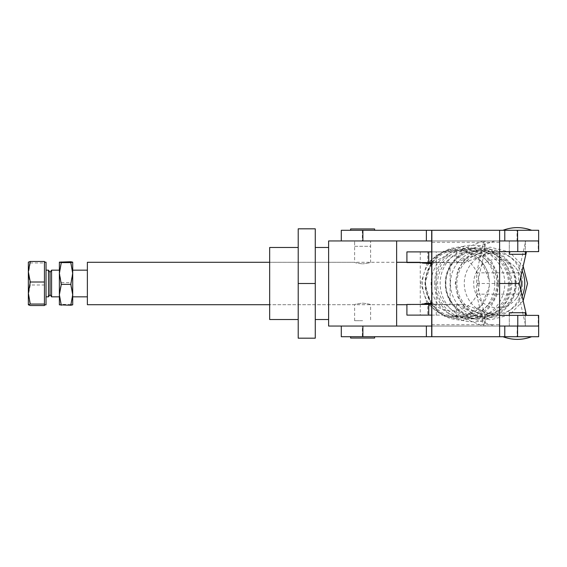 <?xml version="1.0" encoding="UTF-8"?>
<svg xmlns="http://www.w3.org/2000/svg" width="567" height="567" viewBox="0 0 567 567"><rect width="100%" height="100%" fill="white"/><g stroke="black" fill="none" stroke-linecap="round" stroke-linejoin="round"><path stroke-width="0.43" stroke-dasharray="2.83 2.13" d="M520.605 289.574A24.31 23.842 -90 0 1 515.757 299.163A24.31 23.842 -90 0 1 489.349 306.336A24.31 23.842 -90 0 1 473.686 283.5A24.31 23.842 -90 0 1 489.349 260.664A24.31 23.842 -90 0 1 515.757 267.837A24.31 23.842 -90 0 1 520.605 277.426M525.311 240.954L525.311 251.628L509.308 251.628L525.311 251.628L525.311 240.954L509.308 240.954L509.308 251.628L509.308 240.954L525.311 240.954M406.915 251.89L427.78 251.89L427.78 262.564L406.915 262.294M420.253 262.564L436.257 262.564L420.253 262.564L420.253 251.89L436.257 251.89L420.253 251.89M436.257 262.564L436.257 251.89M517.31 315.372L509.308 315.372L517.31 315.372M538.65 336.713L517.04 336.713L517.31 326.046L509.308 326.046L538.65 326.046L525.744 326.046L518.451 294.167L518.451 272.833L525.744 240.954L538.65 240.954L517.04 240.954L517.04 230.287L538.65 230.287M436.257 304.436L420.253 304.436L436.257 304.436L436.257 315.11L420.253 315.11L436.257 315.11M420.253 304.436L420.253 315.11M499.598 240.954L525.744 240.954M483.885 240.954L476.599 272.833L476.599 294.167L483.885 326.046L484.594 326.046L484.594 315.103L538.65 315.372M538.65 251.628L484.594 251.897L484.594 240.954M476.599 272.833L518.451 272.833M482.822 240.954L482.822 240.975C477.506 243.491 468.718 246.836 456.463 250.997L453.806 251.89L427.78 251.89M431.721 262.564L464.075 262.564L456.463 262.259C468.718 257.843 477.506 254.299 482.822 251.628L484.65 251.628M482.822 240.975L494.707 240.954M464.075 262.564L494.707 251.628L499.598 251.628M494.707 240.975L462.268 251.89L431.721 251.89M482.822 251.628L494.707 251.628M499.598 283.5L477.364 283.5L484.594 251.897M476.599 294.167L518.451 294.167M484.594 315.103L477.364 283.5M427.78 262.564L455.62 262.564M462.268 251.89L453.806 251.89M483.885 326.046L525.744 326.046M499.598 315.372L484.65 315.372M484.594 326.046L499.598 326.046M482.822 315.372C477.506 312.7 468.718 309.157 456.463 304.741L464.075 304.436L494.707 315.372M456.463 304.741L456.463 316.003C468.718 320.164 477.506 323.509 482.822 326.025L482.822 326.046M464.075 304.436L431.721 304.436M431.721 315.11L462.268 315.11L494.707 326.046M494.707 326.025L482.822 326.025M456.463 316.003L453.806 315.11L462.268 315.11M406.915 315.11L453.806 315.11M455.62 304.436L427.78 304.436L427.78 315.11M420.253 262.294L420.983 262.564L420.253 262.294L420.253 304.706L420.983 304.436L406.915 304.706L427.78 304.436M362.618 230.287L374.624 230.287L362.618 230.287M350.619 228.955L374.624 228.955M431.7 326.046L499.442 326.046L499.442 240.954L517.579 240.954M499.442 326.046L499.442 336.713L499.442 326.046L517.579 326.046M354.616 246.291L370.62 246.291L370.62 240.954L354.616 240.954L370.62 240.954L354.616 240.954L370.62 240.954L370.62 262.294C370.159 262.797 367.487 263.322 362.618 263.861C367.48 263.322 370.152 262.805 370.62 262.294L396.631 262.294L396.631 304.706L370.62 304.706C370.159 304.203 367.487 303.678 362.618 303.139C357.763 303.678 355.091 304.195 354.616 304.706L269.665 304.706L269.665 262.294L269.665 304.706L396.631 304.706L396.631 262.294L269.665 262.294L354.616 262.294C355.084 262.797 357.756 263.322 362.618 263.861C357.763 263.322 355.091 262.805 354.616 262.294L354.616 240.954L354.616 246.291L370.62 246.291M362.618 336.713L374.624 336.713L362.618 336.713M374.624 338.045L350.619 338.045M362.618 320.709L354.616 320.709L362.618 320.709M362.618 326.046L354.616 326.046L362.618 326.046M509.308 312.708L525.311 312.708M426.37 230.287L426.37 240.954M499.442 240.954L499.442 230.287L499.442 240.954L431.7 240.954M341.284 230.287L517.04 230.287M362.348 230.287L362.348 240.954L341.284 240.954L396.631 240.954L328.612 240.954L328.612 326.046L396.631 326.046L341.284 326.046L362.348 326.046L362.348 336.713L341.284 336.713M362.348 240.954L517.04 240.954M426.37 336.713L426.37 326.046M517.04 336.713L362.348 336.713M517.31 336.713C498.776 336.713 498.776 336.713 517.31 336.713C498.776 336.713 498.776 336.713 517.31 336.713C535.843 336.713 535.843 336.713 517.31 336.713C535.843 336.713 535.843 336.713 517.31 336.713M525.311 254.292L509.308 254.292M517.04 326.046L362.348 326.046M517.31 326.046L509.308 326.046L517.31 326.046M354.616 320.709L354.616 304.706C355.084 304.203 357.756 303.678 362.618 303.139C367.48 303.678 370.152 304.195 370.62 304.706L370.62 320.709M298.207 319.512L298.207 247.488L298.207 319.512M315.273 247.488L315.273 319.512L315.273 247.488M328.612 319.512L328.612 247.488L328.612 319.512M396.631 326.046L396.631 240.954M269.665 247.488L269.665 319.512M298.207 283.5L298.207 338.18L315.273 338.18L315.273 283.5L298.207 283.5L298.207 228.82L315.273 228.82L315.273 283.5M431.331 263.62L436.257 262.294L436.257 304.706L431.721 303.444L436.257 304.706L450.127 304.706L450.127 262.294L450.127 304.706M431.721 263.556L436.257 262.294L450.127 262.294M425.172 303.38L422.599 303.933M87.375 296.839L87.375 270.161L87.375 296.839M72.711 270.161L72.711 296.839L72.711 270.161M72.711 304.826L70.804 304.394L72.711 293.515L72.696 304.855M70.804 304.394L61.279 304.394L59.372 293.515L61.279 282.635L59.372 272.188L59.372 262.16M61.279 304.394L59.372 304.826L59.372 272.188L61.279 261.741M59.372 270.161L59.372 296.839L59.372 270.161M46.033 270.161L46.033 296.839L46.033 270.161M44.432 262.16L44.432 304.84L44.432 262.16M87.375 304.706L87.375 262.294M72.711 262.16L72.711 293.515L70.804 282.635L72.711 272.188L70.804 261.741M61.279 282.635L70.804 282.635M51.583 296.839L51.583 270.161M50.038 294.627L50.038 272.373M48.486 296.839L48.486 270.161M46.033 304.84L46.033 262.16M44.432 305.542L44.432 261.458M30.257 262.946L28.35 273.967L28.35 262.202L30.257 262.946L44.432 262.946M30.257 284.988L28.35 295.265L28.35 273.967L30.257 284.988L44.432 284.988M28.35 304.84L28.35 295.265L30.257 305.542M522.115 296.158A30.845 30.249 -90 0 1 488.18 313.657A30.845 30.249 -90 0 1 464.274 283.5A30.845 30.249 -90 0 1 488.18 253.343A30.845 30.249 -90 0 1 522.115 270.842M522.583 283.5A34.006 33.354 90 0 0 489.236 249.494A34.006 33.354 90 0 0 455.882 283.5A34.006 33.354 90 0 0 489.236 317.506A34.006 33.354 90 0 0 522.583 283.5M515.715 283.5A33.276 32.638 -90 0 1 483.077 316.776A33.276 32.638 -90 0 1 450.446 283.5A33.276 32.638 -90 0 1 483.077 250.224A33.276 32.638 -90 0 1 515.715 283.5M511.817 283.5A33.736 33.084 90 0 0 478.732 249.763A33.736 33.084 90 0 0 445.648 283.5A33.736 33.084 90 0 0 478.732 317.237A33.736 33.084 90 0 0 511.817 283.5M509.527 283.5A35.374 34.693 -90 0 1 474.834 318.874A35.374 34.693 -90 0 1 440.141 283.5A35.374 34.693 -90 0 1 474.834 248.126A35.374 34.693 -90 0 1 509.527 283.5M504.786 283.5A35.104 34.424 90 0 0 470.362 248.396A35.104 34.424 90 0 0 435.931 283.5A35.104 34.424 90 0 0 470.362 318.604A35.104 34.424 90 0 0 504.786 283.5M497.798 283.5A33.992 33.34 -90 0 1 464.458 317.492A33.992 33.34 -90 0 1 431.118 283.5A33.992 33.34 -90 0 1 464.458 249.508A33.992 33.34 -90 0 1 497.798 283.5M494.785 283.5A35.43 34.75 90 0 0 460.043 248.07A35.43 34.75 90 0 0 425.293 283.5A35.43 34.75 90 0 0 460.043 318.93A35.43 34.75 90 0 0 494.785 283.5M429.545 262.564A34.098 33.446 -90 0 1 465.457 250.805A34.098 33.446 -90 0 1 489.271 280.622A34.098 33.446 -90 0 1 489.392 283.5A34.098 33.446 -90 0 1 489.271 286.378A34.098 33.446 -90 0 1 465.457 316.195A34.098 33.446 -90 0 1 429.545 304.436M428.602 303.139A34.098 33.446 -90 0 1 422.5 283.5A34.098 33.446 -90 0 1 428.602 263.861M479.122 283.5A27.585 27.053 90 0 0 452.062 255.915A27.585 27.053 90 0 0 425.009 283.5A27.585 27.053 90 0 0 452.062 311.085A27.585 27.053 90 0 0 479.122 283.5M538.239 315.372L538.239 326.046M538.239 240.954L538.239 251.628M456.463 250.997L456.463 262.259M431.721 324.707L499.463 324.707M499.463 242.293L431.721 242.293M515.757 267.837C519.379 272.288 521.243 277.511 521.328 283.5C521.243 289.489 519.379 294.712 515.757 299.163M523.171 300.779L509.435 314.983L490.278 319.831L476.755 316.74L465.387 308.781L457.845 297.136L455.209 283.5L457.845 269.864L465.387 258.219L476.755 250.26L490.278 247.169L509.435 252.017L523.171 266.221M515.063 283.5C515.375 300.574 500.64 314.614 485.735 313.941C470.993 314.324 456.605 300.361 456.91 283.5C456.605 266.639 470.993 252.676 485.735 253.059C500.64 252.386 515.375 266.426 515.063 283.5M445.343 283.5C444.847 264.513 461.885 247.446 480.887 247.992C499.818 247.559 516.714 264.591 516.225 283.5C516.714 302.409 499.818 319.441 480.887 319.008C461.885 319.554 444.847 302.487 445.343 283.5M508.408 283.5C508.805 301.226 493.325 316.521 476.861 315.862C460.588 316.195 445.499 301.006 445.882 283.5C445.499 265.994 460.588 250.805 476.861 251.138C493.325 250.479 508.805 265.774 508.408 283.5M434.698 283.5C434.173 263.279 452.055 244.965 472.268 245.27C492.744 244.533 511.136 263.003 510.591 283.5C511.136 303.997 492.744 322.467 472.268 321.73C452.055 322.035 434.173 303.721 434.698 283.5M496.77 283.5C497.117 300.553 482.304 314.947 466.917 314.281C451.722 314.614 437.299 300.326 437.639 283.5C437.299 266.674 451.722 252.386 466.917 252.719C482.304 252.053 497.117 266.447 496.77 283.5M430.778 303.302L425.052 283.5L430.778 263.698M431.53 262.564L439.553 254.094L449.822 248.559L461.311 246.525L472.857 248.19L483.297 253.385L491.596 261.593L496.919 271.976L498.754 283.5L496.919 295.024L491.596 305.407L483.297 313.615L472.857 318.81L461.311 320.475L449.822 318.441L439.553 312.906L431.53 304.436M427.908 304.436L444.45 316.287L464.784 316.613L481.695 305.294L489.271 286.37C488.109 303.784 472.843 317.336 457.371 316.818C441.069 317.3 425.264 301.928 425.619 283.5C425.264 265.072 441.069 249.7 457.371 250.182C472.843 249.664 488.109 263.216 489.271 280.63L481.695 261.706L464.784 250.387L444.45 250.713L427.908 262.564M426.994 303.175L420.877 283.5L426.994 263.825M509.308 326.046L509.308 315.372L509.308 326.046M485.154 251.628L485.154 240.954M485.154 315.372L485.154 326.046M525.311 326.046L525.311 315.372L525.311 326.046"/><path stroke-width="0.85" d="M520.605 277.426A24.31 23.842 -90 0 1 521.364 283.5A24.31 23.842 -90 0 1 520.605 289.574M406.915 262.294L406.915 251.89L428.723 251.89L428.723 262.564L431.721 262.564M499.598 251.628L538.65 251.628L538.65 230.287L517.579 230.287L517.579 240.954L538.65 240.954L499.598 240.954M526.509 251.628L519.216 283.5L526.509 315.372M431.721 251.89L428.723 251.89M519.216 283.5L499.598 283.5M406.915 262.564L428.723 262.564M499.598 326.046L538.65 326.046L538.65 315.372L499.598 315.372M431.721 304.436L406.915 304.436M428.723 304.436L428.723 315.11L431.721 315.11M428.723 315.11L406.915 315.11L406.915 304.706L396.631 304.706M374.624 230.287L374.624 228.955L350.619 228.955L350.619 230.287M426.37 240.954L431.7 240.954L431.7 326.046L396.631 326.046L396.631 240.954L426.37 240.954L426.37 230.287L341.284 230.287L341.284 240.954M426.37 230.287L431.856 230.287L431.856 336.713L426.37 336.713L426.37 326.046M431.856 336.713L499.598 336.713L499.598 230.287L504.779 230.287L504.779 240.954M504.779 326.046L504.779 336.713L538.65 336.713L538.65 326.046L517.579 326.046L517.579 336.713M499.598 336.713L504.779 336.713M509.308 251.628L509.308 254.292L525.311 254.292L525.311 251.628M350.619 336.713L350.619 338.045L374.624 338.045L374.624 336.713M525.311 315.372L525.311 312.708L509.308 312.708L509.308 315.372M499.598 230.287L431.856 230.287M517.579 230.287L504.779 230.287M341.284 326.046L341.284 336.713L426.37 336.713M298.207 319.512L269.665 319.512L269.665 247.488L298.207 247.488M315.273 319.512L328.612 319.512M315.273 247.488L328.612 247.488M396.631 240.954L328.612 240.954L328.612 326.046L396.631 326.046M315.273 283.5L315.273 338.18L298.207 338.18L298.207 228.82L315.273 228.82L315.273 283.5L298.207 283.5M269.665 262.294L87.375 262.294L87.375 304.706L269.665 304.706M422.599 303.933L420.983 304.436L431.721 303.444L425.172 303.38M431.721 263.556L420.983 262.564L422.585 263.06M396.631 262.294L420.253 262.294M422.621 263.067L431.331 263.62M87.375 270.161L72.711 270.161M72.711 273.485L72.711 262.16L70.804 262.606L72.711 273.485L70.804 284.365L72.711 294.812L72.711 273.485M87.375 296.839L72.711 296.839M72.711 304.84L70.804 305.259L72.711 294.812L72.711 304.84M61.279 262.606L59.372 273.485L59.379 262.145L61.279 262.606L70.804 262.606M72.711 262.16L70.804 261.741L59.379 262.145M59.372 270.161L51.583 270.161L51.583 296.839L59.372 296.839M51.583 270.161L50.038 272.373L50.038 294.627L51.583 296.839M50.038 272.373L48.486 270.161L48.486 296.839L46.033 296.839M50.038 294.627L48.486 296.839M48.486 270.161L46.033 270.161M44.432 262.16L46.033 262.16L46.033 304.84L44.432 304.84M30.257 304.054L28.35 293.033L30.257 282.012L28.35 271.735L28.35 262.16L30.257 261.458L44.432 261.458L44.432 305.542L30.257 305.542L28.35 304.798L30.257 304.054L44.432 304.054M70.804 284.365L61.279 284.365L59.372 294.812L59.372 304.84L70.804 305.259M61.279 284.365L59.372 273.485L59.372 294.812L61.279 305.259M30.257 282.012L44.432 282.012M28.35 304.798L28.35 271.735L30.257 261.458M522.115 270.842A30.845 30.249 -90 0 1 524.78 283.5A30.845 30.249 -90 0 1 522.115 296.158M429.545 304.436A34.098 33.446 -90 0 1 428.602 303.139M428.602 263.861A34.098 33.446 -90 0 1 429.545 262.564M517.777 251.628L517.777 240.954M517.777 315.372L517.777 326.046M431.7 240.954L431.7 230.287M431.7 336.713L431.7 326.046M362.887 240.954L362.887 230.287M362.887 336.713L362.887 326.046M523.171 266.221L527.523 283.5L523.171 300.779M430.778 263.698L431.53 262.564M426.994 263.825L427.908 262.564M430.778 303.302L431.53 304.436M426.994 303.175L427.908 304.436M531.676 230.287C522.101 226.736 512.525 226.736 502.95 230.287M502.95 336.713C512.525 340.264 522.101 340.264 531.676 336.713"/></g></svg>
